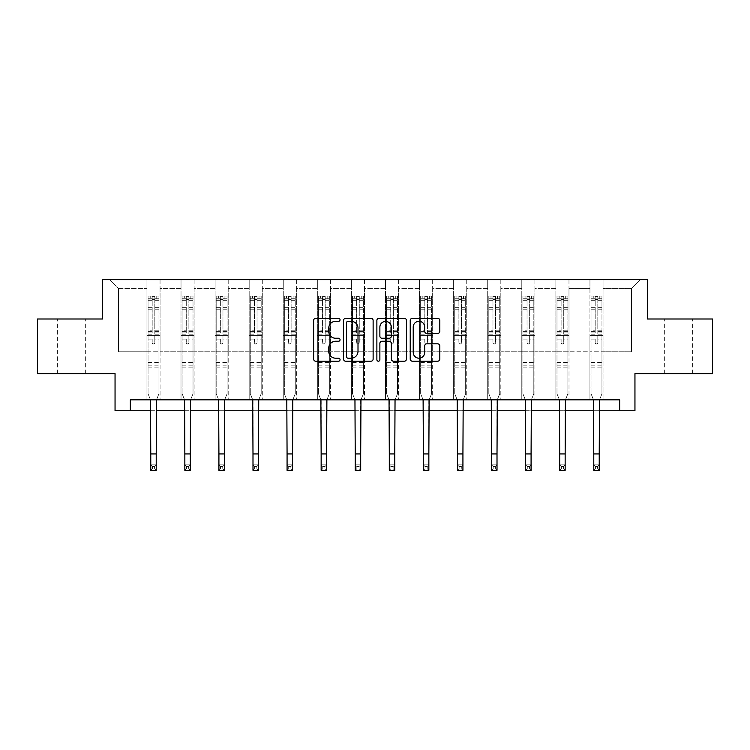 <?xml version="1.0" encoding="UTF-8"?>
<svg xmlns="http://www.w3.org/2000/svg" width="750" height="750" viewBox="0 0 750 750"><rect width="100%" height="100%" fill="white"/><g stroke="black" fill="none" stroke-linecap="round" stroke-linejoin="round"><path stroke-width="0.56" stroke-dasharray="3.75 2.81" d="M340.05 319.809A1.5 1.5 0 0 0 338.55 318.309L315.769 318.309A2.147 2.147 0 0 0 313.622 320.456L313.622 359.053A2.147 2.147 0 0 0 315.769 361.2L338.55 361.2A1.5 1.5 0 0 0 340.05 359.691A1.5 1.5 0 0 0 338.55 358.191L335.597 358.191A6.863 6.863 0 0 1 328.734 351.328L328.734 348.113A6.863 6.863 0 0 1 335.597 341.25L338.55 341.25A1.5 1.5 0 0 0 340.05 339.75A1.5 1.5 0 0 0 338.55 338.25L335.597 338.25A6.863 6.863 0 0 1 328.734 331.388L328.734 328.172A6.863 6.863 0 0 1 335.597 321.309L338.55 321.309A1.5 1.5 0 0 0 340.05 319.809M678.638 319.003L692.625 319.003L678.638 319.003M678.638 373.612L692.625 373.612L678.638 373.612M71.363 319.003L57.375 319.003L71.363 319.003M71.363 373.612L57.375 373.612L71.363 373.612M712.5 319.003L712.5 373.612L634.95 373.612L634.95 410.747L115.05 410.747L115.05 373.612L37.5 373.612L37.5 319.003L102.6 319.003L102.6 279.684L647.4 279.684L647.4 319.003L712.5 319.003M589.95 279.684L640.191 279.684L603.056 279.684L603.056 351.769L631.453 351.769L603.056 351.769L603.056 288.422L631.453 288.422L603.056 288.422L603.056 279.684L603.056 399.825L589.95 399.825L603.056 399.825L589.95 399.825L603.056 399.825L603.056 279.684L568.978 279.684L589.95 279.684L589.95 351.769L568.978 351.769L589.95 351.769L589.95 288.422L568.978 288.422L568.978 351.769L568.978 288.422L589.95 288.422L589.95 279.684L589.95 399.825L589.95 335.381L589.95 351.769L603.056 351.769L589.95 351.769L589.95 335.381L603.056 335.381L589.95 335.381L589.95 399.825L589.95 279.684M555.872 279.684L568.978 279.684L568.978 399.825L555.872 399.825L568.978 399.825L555.872 399.825L568.978 399.825L568.978 279.684L534.9 279.684L555.872 279.684L555.872 351.769L534.9 351.769L555.872 351.769L555.872 288.422L534.9 288.422L534.9 351.769L534.9 288.422L555.872 288.422L555.872 279.684L555.872 399.825L555.872 335.381L555.872 351.769L568.978 351.769L555.872 351.769L555.872 335.381L568.978 335.381L555.872 335.381L555.872 399.825L555.872 279.684M521.794 279.684L534.9 279.684L534.9 399.825L521.794 399.825L534.9 399.825L521.794 399.825L534.9 399.825L534.9 279.684L500.822 279.684L521.794 279.684L521.794 351.769L500.822 351.769L521.794 351.769L521.794 288.422L500.822 288.422L500.822 351.769L500.822 288.422L521.794 288.422L521.794 279.684L521.794 399.825L521.794 335.381L521.794 351.769L534.9 351.769L521.794 351.769L521.794 335.381L534.9 335.381L521.794 335.381L521.794 399.825L521.794 279.684M487.716 279.684L500.822 279.684L500.822 399.825L487.716 399.825L500.822 399.825L487.716 399.825L500.822 399.825L500.822 279.684L466.744 279.684L487.716 279.684L487.716 351.769L466.744 351.769L487.716 351.769L487.716 288.422L466.744 288.422L466.744 351.769L466.744 288.422L487.716 288.422L487.716 279.684L487.716 399.825L487.716 335.381L487.716 351.769L500.822 351.769L487.716 351.769L487.716 335.381L500.822 335.381L487.716 335.381L487.716 399.825L487.716 279.684M453.637 279.684L466.744 279.684L466.744 399.825L453.637 399.825L466.744 399.825L453.637 399.825L466.744 399.825L466.744 279.684L432.666 279.684L453.637 279.684L453.637 351.769L432.666 351.769L453.637 351.769L453.637 288.422L432.666 288.422L432.666 351.769L432.666 288.422L453.637 288.422L453.637 279.684L453.637 399.825L453.637 335.381L453.637 351.769L466.744 351.769L453.637 351.769L453.637 335.381L466.744 335.381L453.637 335.381L453.637 399.825L453.637 279.684M419.559 279.684L432.666 279.684L432.666 399.825L419.559 399.825L432.666 399.825L419.559 399.825L432.666 399.825L432.666 279.684L398.597 279.684L419.559 279.684L419.559 351.769L398.597 351.769L419.559 351.769L419.559 288.422L398.597 288.422L398.597 351.769L398.597 288.422L419.559 288.422L419.559 279.684L419.559 399.825L419.559 335.381L419.559 351.769L432.666 351.769L419.559 351.769L419.559 335.381L432.666 335.381L419.559 335.381L419.559 399.825L419.559 279.684M385.481 279.684L398.597 279.684L398.597 399.825L385.481 399.825L398.597 399.825L385.481 399.825L398.597 399.825L398.597 279.684L364.519 279.684L385.481 279.684L385.481 351.769L364.519 351.769L385.481 351.769L385.481 288.422L364.519 288.422L364.519 351.769L364.519 288.422L385.481 288.422L385.481 279.684L385.481 399.825L385.481 335.381L385.481 351.769L398.597 351.769L385.481 351.769L385.481 335.381L398.597 335.381L385.481 335.381L385.481 399.825L385.481 279.684M351.403 279.684L364.519 279.684L364.519 399.825L351.403 399.825L364.519 399.825L351.403 399.825L364.519 399.825L364.519 279.684L330.441 279.684L351.403 279.684L351.403 351.769L330.441 351.769L351.403 351.769L351.403 288.422L330.441 288.422L330.441 351.769L330.441 288.422L351.403 288.422L351.403 279.684L351.403 399.825L351.403 335.381L351.403 351.769L364.519 351.769L351.403 351.769L351.403 335.381L364.519 335.381L351.403 335.381L351.403 399.825L351.403 279.684M317.334 279.684L330.441 279.684L330.441 399.825L317.334 399.825L330.441 399.825L317.334 399.825L330.441 399.825L330.441 279.684L296.363 279.684L317.334 279.684L317.334 351.769L296.363 351.769L317.334 351.769L317.334 288.422L296.363 288.422L296.363 351.769L296.363 288.422L317.334 288.422L317.334 279.684L317.334 399.825L317.334 335.381L317.334 351.769L330.441 351.769L317.334 351.769L317.334 335.381L330.441 335.381L317.334 335.381L317.334 399.825L317.334 279.684M283.256 279.684L296.363 279.684L296.363 399.825L283.256 399.825L296.363 399.825L283.256 399.825L296.363 399.825L296.363 279.684L262.284 279.684L283.256 279.684L283.256 351.769L262.284 351.769L283.256 351.769L283.256 288.422L262.284 288.422L262.284 351.769L262.284 288.422L283.256 288.422L283.256 279.684L283.256 399.825L283.256 335.381L283.256 351.769L296.363 351.769L283.256 351.769L283.256 335.381L296.363 335.381L283.256 335.381L283.256 399.825L283.256 279.684M249.178 279.684L262.284 279.684L262.284 399.825L249.178 399.825L262.284 399.825L249.178 399.825L262.284 399.825L262.284 279.684L228.206 279.684L249.178 279.684L249.178 351.769L228.206 351.769L249.178 351.769L249.178 288.422L228.206 288.422L228.206 351.769L228.206 288.422L249.178 288.422L249.178 279.684L249.178 399.825L249.178 335.381L249.178 351.769L262.284 351.769L249.178 351.769L249.178 335.381L262.284 335.381L249.178 335.381L249.178 399.825L249.178 279.684M215.1 279.684L228.206 279.684L228.206 399.825L215.1 399.825L228.206 399.825L215.1 399.825L228.206 399.825L228.206 279.684L194.128 279.684L215.1 279.684L215.1 351.769L194.128 351.769L215.1 351.769L215.1 288.422L194.128 288.422L194.128 351.769L194.128 288.422L215.1 288.422L215.1 279.684L215.1 399.825L215.1 335.381L215.1 351.769L228.206 351.769L215.1 351.769L215.1 335.381L228.206 335.381L215.1 335.381L215.1 399.825L215.1 279.684M181.022 279.684L194.128 279.684L194.128 399.825L181.022 399.825L194.128 399.825L181.022 399.825L194.128 399.825L194.128 279.684L160.05 279.684L181.022 279.684L181.022 351.769L160.05 351.769L181.022 351.769L181.022 288.422L160.05 288.422L160.05 351.769L160.05 288.422L181.022 288.422L181.022 279.684L181.022 399.825L181.022 335.381L181.022 351.769L194.128 351.769L181.022 351.769L181.022 335.381L194.128 335.381L181.022 335.381L181.022 399.825L181.022 279.684M146.944 279.684L160.05 279.684L160.05 399.825L146.944 399.825L160.05 399.825L146.944 399.825L160.05 399.825L160.05 279.684L109.809 279.684L146.944 279.684L146.944 351.769L118.547 351.769L118.547 288.422L146.944 288.422L118.547 288.422L109.809 279.684L118.547 288.422L118.547 351.769L146.944 351.769L146.944 279.684L146.944 399.825L146.944 279.684M130.341 410.747L130.341 399.825L130.341 410.747L130.341 399.825L619.659 399.825L130.341 399.825L619.659 399.825L619.659 410.747M150.769 410.747L156.225 410.747M184.847 410.747L190.303 410.747M218.916 410.747L224.381 410.747M252.994 410.747L258.459 410.747M287.072 410.747L292.538 410.747M321.15 410.747L326.616 410.747M355.228 410.747L360.694 410.747M389.306 410.747L394.772 410.747M423.384 410.747L428.85 410.747M457.462 410.747L462.928 410.747M491.541 410.747L497.006 410.747M525.619 410.747L531.084 410.747M559.697 410.747L565.153 410.747M593.775 410.747L599.231 410.747M631.453 351.769L631.453 288.422L640.191 279.684L631.453 288.422L631.453 351.769M146.944 351.769L160.05 351.769L160.05 335.381L160.05 399.825L160.05 335.381L160.05 351.769L146.944 351.769L146.944 335.381L160.05 335.381L146.944 335.381L146.944 399.825L146.944 351.769M146.944 335.381L160.05 335.381L146.944 335.381M181.022 335.381L194.128 335.381L181.022 335.381M215.1 335.381L228.206 335.381L215.1 335.381M249.178 335.381L262.284 335.381L249.178 335.381M283.256 335.381L296.363 335.381L283.256 335.381M317.334 335.381L330.441 335.381L317.334 335.381M351.403 335.381L364.519 335.381L351.403 335.381M385.481 335.381L398.597 335.381L385.481 335.381M419.559 335.381L432.666 335.381L419.559 335.381M453.637 335.381L466.744 335.381L453.637 335.381M487.716 335.381L500.822 335.381L487.716 335.381M521.794 335.381L534.9 335.381L521.794 335.381M555.872 335.381L568.978 335.381L555.872 335.381M589.95 335.381L603.056 335.381L589.95 335.381M373.125 359.053L373.125 320.456A2.147 2.147 0 0 0 370.978 318.309L345.675 318.309A2.147 2.147 0 0 0 343.538 320.456L343.538 359.053A2.147 2.147 0 0 0 345.675 361.2L370.978 361.2A2.147 2.147 0 0 0 373.125 359.053M348.038 321.309A1.5 1.5 0 0 0 346.537 322.819L346.537 356.691A1.5 1.5 0 0 0 348.038 358.191L351.15 358.191A6.863 6.863 0 0 0 358.003 351.328L358.003 328.172A6.863 6.863 0 0 0 351.15 321.309L348.038 321.309M379.022 318.309L404.325 318.309A2.147 2.147 0 0 1 406.462 320.456L406.462 359.053A2.147 2.147 0 0 1 404.325 361.2L393.497 361.2A2.147 2.147 0 0 1 391.35 359.053L391.35 343.397A2.147 2.147 0 0 0 389.203 341.25L382.022 341.25A2.147 2.147 0 0 0 379.875 343.397L379.875 359.691A1.5 1.5 0 0 1 378.375 361.2A1.5 1.5 0 0 1 376.875 359.691L376.875 320.456A2.147 2.147 0 0 1 379.022 318.309M391.35 327.159A5.737 5.737 0 0 0 385.613 321.422A5.737 5.737 0 0 0 379.875 327.159L379.875 336.112A2.147 2.147 0 0 0 382.022 338.25L389.203 338.25A2.147 2.147 0 0 0 391.35 336.112L391.35 327.159M426.834 333.431L437.662 333.431A2.147 2.147 0 0 0 439.809 331.284L439.809 320.456A2.147 2.147 0 0 0 437.662 318.309L412.359 318.309A2.147 2.147 0 0 0 410.222 320.456L410.222 359.053A2.147 2.147 0 0 0 412.359 361.2L437.662 361.2A2.147 2.147 0 0 0 439.809 359.053L439.809 345.975A2.147 2.147 0 0 0 437.662 343.828L426.834 343.828A2.147 2.147 0 0 0 424.688 345.975L424.688 352.462A5.737 5.737 0 0 1 418.959 358.191A5.737 5.737 0 0 1 413.222 352.462L413.222 327.047A5.737 5.737 0 0 1 418.959 321.309A5.737 5.737 0 0 1 424.688 327.047L424.688 331.284A2.147 2.147 0 0 0 426.834 333.431M154.809 342.638A1.312 1.312 0 0 1 153.497 343.95A1.312 1.312 0 0 0 154.809 342.638L154.809 339.094L154.809 342.638M148.088 296.109L150.216 296.109L150.216 298.95L148.031 298.95L148.031 296.109L158.953 296.109L158.953 393.75L158.953 339.094L154.809 339.094L154.809 332.916L158.953 332.916M158.953 296.109L158.953 339.094L154.809 339.094L154.809 299.522L152.184 299.522L152.184 330.178L148.031 330.178L148.031 393.75L150.488 399.825M148.031 298.95L148.031 330.178M148.031 296.109L148.031 393.75L150.769 400.509L150.769 464.859L156.225 464.859L150.769 464.859L150.769 470.316L156.225 470.316L156.225 464.859L154.584 466.5L154.584 468.684L152.4 468.684L152.4 466.5L154.584 466.5M150.216 296.109L158.906 296.109M150.216 298.95L156.769 298.95L156.769 296.109M158.953 298.95L148.088 298.95M158.906 298.95L156.769 298.95M148.031 332.916L152.184 332.916L152.184 296.381L154.809 296.381L154.809 332.916M152.184 342.638A1.312 1.312 0 0 0 153.497 343.95A1.312 1.312 0 0 1 152.184 342.638L152.184 339.094L152.184 342.638M156.506 399.825L158.953 393.75L156.225 400.509L156.225 464.859M152.184 332.916L152.184 330.178M148.031 367.106L158.953 367.106M156.225 470.316L154.584 468.684M152.4 468.684L150.769 470.316M152.4 466.5L150.769 464.859M154.809 299.522L154.809 296.381M152.184 299.522L152.184 296.381M188.887 342.638A1.312 1.312 0 0 1 187.575 343.95A1.312 1.312 0 0 0 188.887 342.638L188.887 339.094L188.887 342.638M182.166 296.109L184.294 296.109L184.294 298.95L182.109 298.95L182.109 296.109L193.031 296.109L193.031 393.75L193.031 339.094L188.887 339.094L188.887 332.916L193.031 332.916M193.031 296.109L193.031 339.094L188.887 339.094L188.887 299.522L186.263 299.522L186.263 330.178L182.109 330.178L182.109 393.75L184.566 399.825M182.109 298.95L182.109 330.178M182.109 296.109L182.109 393.75L184.847 400.509L184.847 464.859L190.303 464.859L184.847 464.859L184.847 470.316L190.303 470.316L190.303 464.859L188.663 466.5L188.663 468.684L186.478 468.684L186.478 466.5L188.663 466.5M184.294 296.109L192.975 296.109M184.294 298.95L190.847 298.95L190.847 296.109M193.031 298.95L182.166 298.95M192.975 298.95L190.847 298.95M182.109 332.916L186.263 332.916L186.263 296.381L188.887 296.381L188.887 332.916M186.263 342.638A1.312 1.312 0 0 0 187.575 343.95A1.312 1.312 0 0 1 186.263 342.638L186.263 339.094L186.263 342.638M190.584 399.825L193.031 393.75L190.303 400.509L190.303 464.859M186.263 332.916L186.263 330.178M182.109 367.106L193.031 367.106M190.303 470.316L188.663 468.684M186.478 468.684L184.847 470.316M186.478 466.5L184.847 464.859M188.887 299.522L188.887 296.381M186.263 299.522L186.263 296.381M222.966 342.638A1.312 1.312 0 0 1 221.653 343.95A1.312 1.312 0 0 0 222.966 342.638L222.966 339.094L222.966 342.638M216.244 296.109L218.372 296.109L218.372 298.95L216.188 298.95L216.188 296.109L227.109 296.109L227.109 393.75L227.109 339.094L222.966 339.094L222.966 332.916L227.109 332.916M227.109 296.109L227.109 339.094L222.966 339.094L222.966 299.522L220.341 299.522L220.341 330.178L216.188 330.178L216.188 393.75L218.644 399.825M216.188 298.95L216.188 330.178M216.188 296.109L216.188 393.75L218.916 400.509L218.916 464.859L224.381 464.859L218.916 464.859L218.916 470.316L224.381 470.316L224.381 464.859L222.741 466.5L222.741 468.684L220.556 468.684L220.556 466.5L222.741 466.5M218.372 296.109L227.053 296.109M218.372 298.95L224.925 298.95L224.925 296.109M227.109 298.95L216.244 298.95M227.053 298.95L224.925 298.95M216.188 332.916L220.341 332.916L220.341 296.381L222.966 296.381L222.966 332.916M220.341 342.638A1.312 1.312 0 0 0 221.653 343.95A1.312 1.312 0 0 1 220.341 342.638L220.341 339.094L220.341 342.638M224.662 399.825L227.109 393.75L224.381 400.509L224.381 464.859M220.341 332.916L220.341 330.178M216.188 367.106L227.109 367.106M224.381 470.316L222.741 468.684M220.556 468.684L218.916 470.316M220.556 466.5L218.916 464.859M222.966 299.522L222.966 296.381M220.341 299.522L220.341 296.381M257.034 342.638A1.312 1.312 0 0 1 255.731 343.95A1.312 1.312 0 0 0 257.034 342.638L257.034 339.094L257.034 342.638M250.322 296.109L252.45 296.109L252.45 298.95L250.266 298.95L250.266 296.109L261.188 296.109L261.188 393.75L261.188 339.094L257.034 339.094L257.034 332.916L261.188 332.916M261.188 296.109L261.188 339.094L257.034 339.094L257.034 299.522L254.419 299.522L254.419 330.178L250.266 330.178L250.266 393.75L252.722 399.825M250.266 298.95L250.266 330.178M250.266 296.109L250.266 393.75L252.994 400.509L252.994 464.859L258.459 464.859L252.994 464.859L252.994 470.316L258.459 470.316L258.459 464.859L256.819 466.5L256.819 468.684L254.634 468.684L254.634 466.5L256.819 466.5M252.45 296.109L261.131 296.109M252.45 298.95L259.003 298.95L259.003 296.109M261.188 298.95L250.322 298.95M261.131 298.95L259.003 298.95M250.266 332.916L254.419 332.916L254.419 296.381L257.034 296.381L257.034 332.916M254.419 342.638A1.312 1.312 0 0 0 255.731 343.95A1.312 1.312 0 0 1 254.419 342.638L254.419 339.094L254.419 342.638M258.731 399.825L261.188 393.75L258.459 400.509L258.459 464.859M254.419 332.916L254.419 330.178M250.266 367.106L261.188 367.106M258.459 470.316L256.819 468.684M254.634 468.684L252.994 470.316M254.634 466.5L252.994 464.859M257.034 299.522L257.034 296.381M254.419 299.522L254.419 296.381M291.112 342.638A1.312 1.312 0 0 1 289.809 343.95A1.312 1.312 0 0 0 291.112 342.638L291.112 339.094L291.112 342.638M284.4 296.109L286.528 296.109L286.528 298.95L284.344 298.95L284.344 296.109L295.266 296.109L295.266 393.75L295.266 339.094L291.112 339.094L291.112 332.916L295.266 332.916M295.266 296.109L295.266 339.094L291.112 339.094L291.112 299.522L288.497 299.522L288.497 330.178L284.344 330.178L284.344 393.75L286.8 399.825M284.344 298.95L284.344 330.178M284.344 296.109L284.344 393.75L287.072 400.509L287.072 464.859L292.538 464.859L287.072 464.859L287.072 470.316L292.538 470.316L292.538 464.859L290.897 466.5L290.897 468.684L288.712 468.684L288.712 466.5L290.897 466.5M286.528 296.109L295.209 296.109M286.528 298.95L293.081 298.95L293.081 296.109M295.266 298.95L284.4 298.95M295.209 298.95L293.081 298.95M284.344 332.916L288.497 332.916L288.497 296.381L291.112 296.381L291.112 332.916M288.497 342.638A1.312 1.312 0 0 0 289.809 343.95A1.312 1.312 0 0 1 288.497 342.638L288.497 339.094L288.497 342.638M292.809 399.825L295.266 393.75L292.538 400.509L292.538 464.859M288.497 332.916L288.497 330.178M284.344 367.106L295.266 367.106M292.538 470.316L290.897 468.684M288.712 468.684L287.072 470.316M288.712 466.5L287.072 464.859M291.112 299.522L291.112 296.381M288.497 299.522L288.497 296.381M325.191 342.638A1.312 1.312 0 0 1 323.888 343.95A1.312 1.312 0 0 0 325.191 342.638L325.191 339.094L325.191 342.638M318.478 296.109L320.606 296.109L320.606 298.95L318.422 298.95L318.422 296.109L329.344 296.109L329.344 393.75L329.344 339.094L325.191 339.094L325.191 332.916L329.344 332.916M329.344 296.109L329.344 339.094L325.191 339.094L325.191 299.522L322.575 299.522L322.575 330.178L318.422 330.178L318.422 393.75L320.878 399.825M318.422 298.95L318.422 330.178M318.422 296.109L318.422 393.75L321.15 400.509L321.15 464.859L326.616 464.859L321.15 464.859L321.15 470.316L326.616 470.316L326.616 464.859L324.975 466.5L324.975 468.684L322.791 468.684L322.791 466.5L324.975 466.5M320.606 296.109L329.288 296.109M320.606 298.95L327.159 298.95L327.159 296.109M329.344 298.95L318.478 298.95M329.288 298.95L327.159 298.95M318.422 332.916L322.575 332.916L322.575 296.381L325.191 296.381L325.191 332.916M322.575 342.638A1.312 1.312 0 0 0 323.888 343.95A1.312 1.312 0 0 1 322.575 342.638L322.575 339.094L322.575 342.638M326.887 399.825L329.344 393.75L326.616 400.509L326.616 464.859M322.575 332.916L322.575 330.178M318.422 367.106L329.344 367.106M326.616 470.316L324.975 468.684M322.791 468.684L321.15 470.316M322.791 466.5L321.15 464.859M325.191 299.522L325.191 296.381M322.575 299.522L322.575 296.381M359.269 342.638A1.312 1.312 0 0 1 357.966 343.95A1.312 1.312 0 0 0 359.269 342.638L359.269 339.094L359.269 342.638M352.556 296.109L354.684 296.109L354.684 298.95L352.5 298.95L352.5 296.109L363.422 296.109L363.422 393.75L363.422 339.094L359.269 339.094L359.269 332.916L363.422 332.916M363.422 296.109L363.422 339.094L359.269 339.094L359.269 299.522L356.653 299.522L356.653 330.178L352.5 330.178L352.5 393.75L354.956 399.825M352.5 298.95L352.5 330.178M352.5 296.109L352.5 393.75L355.228 400.509L355.228 464.859L360.694 464.859L355.228 464.859L355.228 470.316L360.694 470.316L360.694 464.859L359.053 466.5L359.053 468.684L356.869 468.684L356.869 466.5L359.053 466.5M354.684 296.109L363.366 296.109M354.684 298.95L361.238 298.95L361.238 296.109M363.422 298.95L352.556 298.95M363.366 298.95L361.238 298.95M352.5 332.916L356.653 332.916L356.653 296.381L359.269 296.381L359.269 332.916M356.653 342.638A1.312 1.312 0 0 0 357.966 343.95A1.312 1.312 0 0 1 356.653 342.638L356.653 339.094L356.653 342.638M360.966 399.825L363.422 393.75L360.694 400.509L360.694 464.859M356.653 332.916L356.653 330.178M352.5 367.106L363.422 367.106M360.694 470.316L359.053 468.684M356.869 468.684L355.228 470.316M356.869 466.5L355.228 464.859M359.269 299.522L359.269 296.381M356.653 299.522L356.653 296.381M393.347 342.638A1.312 1.312 0 0 1 392.034 343.95A1.312 1.312 0 0 0 393.347 342.638L393.347 339.094L393.347 342.638M386.634 296.109L388.762 296.109L388.762 298.95L386.578 298.95L386.578 296.109L397.5 296.109L397.5 393.75L397.5 339.094L393.347 339.094L393.347 332.916L397.5 332.916M397.5 296.109L397.5 339.094L393.347 339.094L393.347 299.522L390.731 299.522L390.731 330.178L386.578 330.178L386.578 393.75L389.034 399.825M386.578 298.95L386.578 330.178M386.578 296.109L386.578 393.75L389.306 400.509L389.306 464.859L394.772 464.859L389.306 464.859L389.306 470.316L394.772 470.316L394.772 464.859L393.131 466.5L393.131 468.684L390.947 468.684L390.947 466.5L393.131 466.5M388.762 296.109L397.444 296.109M388.762 298.95L395.316 298.95L395.316 296.109M397.5 298.95L386.634 298.95M397.444 298.95L395.316 298.95M386.578 332.916L390.731 332.916L390.731 296.381L393.347 296.381L393.347 332.916M390.731 342.638A1.312 1.312 0 0 0 392.034 343.95A1.312 1.312 0 0 1 390.731 342.638L390.731 339.094L390.731 342.638M395.044 399.825L397.5 393.75L394.772 400.509L394.772 464.859M390.731 332.916L390.731 330.178M386.578 367.106L397.5 367.106M394.772 470.316L393.131 468.684M390.947 468.684L389.306 470.316M390.947 466.5L389.306 464.859M393.347 299.522L393.347 296.381M390.731 299.522L390.731 296.381M427.425 342.638A1.312 1.312 0 0 1 426.112 343.95A1.312 1.312 0 0 0 427.425 342.638L427.425 339.094L427.425 342.638M420.712 296.109L422.841 296.109L422.841 298.95L420.656 298.95L420.656 296.109L431.578 296.109L431.578 393.75L431.578 339.094L427.425 339.094L427.425 332.916L431.578 332.916M431.578 296.109L431.578 339.094L427.425 339.094L427.425 299.522L424.809 299.522L424.809 330.178L420.656 330.178L420.656 393.75L423.113 399.825M420.656 298.95L420.656 330.178M420.656 296.109L420.656 393.75L423.384 400.509L423.384 464.859L428.85 464.859L423.384 464.859L423.384 470.316L428.85 470.316L428.85 464.859L427.209 466.5L427.209 468.684L425.025 468.684L425.025 466.5L427.209 466.5M422.841 296.109L431.522 296.109M422.841 298.95L429.394 298.95L429.394 296.109M431.578 298.95L420.712 298.95M431.522 298.95L429.394 298.95M420.656 332.916L424.809 332.916L424.809 296.381L427.425 296.381L427.425 332.916M424.809 342.638A1.312 1.312 0 0 0 426.112 343.95A1.312 1.312 0 0 1 424.809 342.638L424.809 339.094L424.809 342.638M429.122 399.825L431.578 393.75L428.85 400.509L428.85 464.859M424.809 332.916L424.809 330.178M420.656 367.106L431.578 367.106M428.85 470.316L427.209 468.684M425.025 468.684L423.384 470.316M425.025 466.5L423.384 464.859M427.425 299.522L427.425 296.381M424.809 299.522L424.809 296.381M461.503 342.638A1.312 1.312 0 0 1 460.191 343.95A1.312 1.312 0 0 0 461.503 342.638L461.503 339.094L461.503 342.638M454.791 296.109L456.919 296.109L456.919 298.95L454.734 298.95L454.734 296.109L465.656 296.109L465.656 393.75L465.656 339.094L461.503 339.094L461.503 332.916L465.656 332.916M465.656 296.109L465.656 339.094L461.503 339.094L461.503 299.522L458.888 299.522L458.888 330.178L454.734 330.178L454.734 393.75L457.191 399.825M454.734 298.95L454.734 330.178M454.734 296.109L454.734 393.75L457.462 400.509L457.462 464.859L462.928 464.859L457.462 464.859L457.462 470.316L462.928 470.316L462.928 464.859L461.288 466.5L461.288 468.684L459.103 468.684L459.103 466.5L461.288 466.5M456.919 296.109L465.6 296.109M456.919 298.95L463.472 298.95L463.472 296.109M465.656 298.95L454.791 298.95M465.6 298.95L463.472 298.95M454.734 332.916L458.888 332.916L458.888 296.381L461.503 296.381L461.503 332.916M458.888 342.638A1.312 1.312 0 0 0 460.191 343.95A1.312 1.312 0 0 1 458.888 342.638L458.888 339.094L458.888 342.638M463.2 399.825L465.656 393.75L462.928 400.509L462.928 464.859M458.888 332.916L458.888 330.178M454.734 367.106L465.656 367.106M462.928 470.316L461.288 468.684M459.103 468.684L457.462 470.316M459.103 466.5L457.462 464.859M461.503 299.522L461.503 296.381M458.888 299.522L458.888 296.381M495.581 342.638A1.312 1.312 0 0 1 494.269 343.95A1.312 1.312 0 0 0 495.581 342.638L495.581 339.094L495.581 342.638M488.869 296.109L490.997 296.109L490.997 298.95L488.812 298.95L488.812 296.109L499.734 296.109L499.734 393.75L499.734 339.094L495.581 339.094L495.581 332.916L499.734 332.916M499.734 296.109L499.734 339.094L495.581 339.094L495.581 299.522L492.966 299.522L492.966 330.178L488.812 330.178L488.812 393.75L491.269 399.825M488.812 298.95L488.812 330.178M488.812 296.109L488.812 393.75L491.541 400.509L491.541 464.859L497.006 464.859L491.541 464.859L491.541 470.316L497.006 470.316L497.006 464.859L495.366 466.5L495.366 468.684L493.181 468.684L493.181 466.5L495.366 466.5M490.997 296.109L499.678 296.109M490.997 298.95L497.55 298.95L497.55 296.109M499.734 298.95L488.869 298.95M499.678 298.95L497.55 298.95M488.812 332.916L492.966 332.916L492.966 296.381L495.581 296.381L495.581 332.916M492.966 342.638A1.312 1.312 0 0 0 494.269 343.95A1.312 1.312 0 0 1 492.966 342.638L492.966 339.094L492.966 342.638M497.278 399.825L499.734 393.75L497.006 400.509L497.006 464.859M492.966 332.916L492.966 330.178M488.812 367.106L499.734 367.106M497.006 470.316L495.366 468.684M493.181 468.684L491.541 470.316M493.181 466.5L491.541 464.859M495.581 299.522L495.581 296.381M492.966 299.522L492.966 296.381M529.659 342.638A1.312 1.312 0 0 1 528.347 343.95A1.312 1.312 0 0 0 529.659 342.638L529.659 339.094L529.659 342.638M522.947 296.109L525.075 296.109L525.075 298.95L522.891 298.95L522.891 296.109L533.812 296.109L533.812 393.75L533.812 339.094L529.659 339.094L529.659 332.916L533.812 332.916M533.812 296.109L533.812 339.094L529.659 339.094L529.659 299.522L527.034 299.522L527.034 330.178L522.891 330.178L522.891 393.75L525.337 399.825M522.891 298.95L522.891 330.178M522.891 296.109L522.891 393.75L525.619 400.509L525.619 464.859L531.084 464.859L525.619 464.859L525.619 470.316L531.084 470.316L531.084 464.859L529.444 466.5L529.444 468.684L527.259 468.684L527.259 466.5L529.444 466.5M525.075 296.109L533.756 296.109M525.075 298.95L531.628 298.95L531.628 296.109M533.812 298.95L522.947 298.95M533.756 298.95L531.628 298.95M522.891 332.916L527.034 332.916L527.034 296.381L529.659 296.381L529.659 332.916M527.034 342.638A1.312 1.312 0 0 0 528.347 343.95A1.312 1.312 0 0 1 527.034 342.638L527.034 339.094L527.034 342.638M531.356 399.825L533.812 393.75L531.084 400.509L531.084 464.859M527.034 332.916L527.034 330.178M522.891 367.106L533.812 367.106M531.084 470.316L529.444 468.684M527.259 468.684L525.619 470.316M527.259 466.5L525.619 464.859M529.659 299.522L529.659 296.381M527.034 299.522L527.034 296.381M563.738 342.638A1.312 1.312 0 0 1 562.425 343.95A1.312 1.312 0 0 0 563.738 342.638L563.738 339.094L563.738 342.638M557.025 296.109L559.153 296.109L559.153 298.95L556.969 298.95L556.969 296.109L567.891 296.109L567.891 393.75L567.891 339.094L563.738 339.094L563.738 332.916L567.891 332.916M567.891 296.109L567.891 339.094L563.738 339.094L563.738 299.522L561.112 299.522L561.112 330.178L556.969 330.178L556.969 393.75L559.416 399.825M556.969 298.95L556.969 330.178M556.969 296.109L556.969 393.75L559.697 400.509L559.697 464.859L565.153 464.859L559.697 464.859L559.697 470.316L565.153 470.316L565.153 464.859L563.522 466.5L563.522 468.684L561.337 468.684L561.337 466.5L563.522 466.5M559.153 296.109L567.834 296.109M559.153 298.95L565.706 298.95L565.706 296.109M567.891 298.95L557.025 298.95M567.834 298.95L565.706 298.95M556.969 332.916L561.112 332.916L561.112 296.381L563.738 296.381L563.738 332.916M561.112 342.638A1.312 1.312 0 0 0 562.425 343.95A1.312 1.312 0 0 1 561.112 342.638L561.112 339.094L561.112 342.638M565.434 399.825L567.891 393.75L565.153 400.509L565.153 464.859M561.112 332.916L561.112 330.178M556.969 367.106L567.891 367.106M565.153 470.316L563.522 468.684M561.337 468.684L559.697 470.316M561.337 466.5L559.697 464.859M563.738 299.522L563.738 296.381M561.112 299.522L561.112 296.381M597.816 342.638A1.312 1.312 0 0 1 596.503 343.95A1.312 1.312 0 0 0 597.816 342.638L597.816 339.094L597.816 342.638M591.094 296.109L593.231 296.109L593.231 298.95L591.047 298.95L591.047 296.109L601.969 296.109L601.969 393.75L601.969 339.094L597.816 339.094L597.816 332.916L601.969 332.916M601.969 296.109L601.969 339.094L597.816 339.094L597.816 299.522L595.191 299.522L595.191 330.178L591.047 330.178L591.047 393.75L593.494 399.825M591.047 298.95L591.047 330.178M591.047 296.109L591.047 393.75L593.775 400.509L593.775 464.859L599.231 464.859L593.775 464.859L593.775 470.316L599.231 470.316L599.231 464.859L597.6 466.5L597.6 468.684L595.416 468.684L595.416 466.5L597.6 466.5M593.231 296.109L601.912 296.109M593.231 298.95L599.784 298.95L599.784 296.109M601.969 298.95L591.094 298.95M601.912 298.95L599.784 298.95M591.047 332.916L595.191 332.916L595.191 296.381L597.816 296.381L597.816 332.916M595.191 342.638A1.312 1.312 0 0 0 596.503 343.95A1.312 1.312 0 0 1 595.191 342.638L595.191 339.094L595.191 342.638M599.513 399.825L601.969 393.75L599.231 400.509L599.231 464.859M595.191 332.916L595.191 330.178M591.047 367.106L601.969 367.106M599.231 470.316L597.6 468.684M595.416 468.684L593.775 470.316M595.416 466.5L593.775 464.859M597.816 299.522L597.816 296.381M595.191 299.522L595.191 296.381M154.809 307.65L158.953 307.65M158.953 309.206L154.809 309.206M158.953 330.178L154.809 330.178M148.031 362.512L158.953 362.512M148.031 339.094L152.184 339.094L148.031 339.094M154.809 334.153L158.953 334.153M148.031 334.153L152.184 334.153M158.953 331.416L154.809 331.416M152.184 331.416L148.031 331.416M148.031 307.65L152.184 307.65M152.184 309.206L148.031 309.206M154.809 298.725L158.953 298.725M158.953 300.281L154.809 300.281M148.031 298.725L152.184 298.725M152.184 300.281L148.031 300.281M148.031 365.869L158.953 365.869M150.769 453.938L156.225 453.938M188.887 307.65L193.031 307.65M193.031 309.206L188.887 309.206M193.031 330.178L188.887 330.178M182.109 362.512L193.031 362.512M182.109 339.094L186.263 339.094L182.109 339.094M188.887 334.153L193.031 334.153M182.109 334.153L186.263 334.153M193.031 331.416L188.887 331.416M186.263 331.416L182.109 331.416M182.109 307.65L186.263 307.65M186.263 309.206L182.109 309.206M188.887 298.725L193.031 298.725M193.031 300.281L188.887 300.281M182.109 298.725L186.263 298.725M186.263 300.281L182.109 300.281M182.109 365.869L193.031 365.869M184.847 453.938L190.303 453.938M222.966 307.65L227.109 307.65M227.109 309.206L222.966 309.206M227.109 330.178L222.966 330.178M216.188 362.512L227.109 362.512M216.188 339.094L220.341 339.094L216.188 339.094M222.966 334.153L227.109 334.153M216.188 334.153L220.341 334.153M227.109 331.416L222.966 331.416M220.341 331.416L216.188 331.416M216.188 307.65L220.341 307.65M220.341 309.206L216.188 309.206M222.966 298.725L227.109 298.725M227.109 300.281L222.966 300.281M216.188 298.725L220.341 298.725M220.341 300.281L216.188 300.281M216.188 365.869L227.109 365.869M218.916 453.938L224.381 453.938M257.034 307.65L261.188 307.65M261.188 309.206L257.034 309.206M261.188 330.178L257.034 330.178M250.266 362.512L261.188 362.512M250.266 339.094L254.419 339.094L250.266 339.094M257.034 334.153L261.188 334.153M250.266 334.153L254.419 334.153M261.188 331.416L257.034 331.416M254.419 331.416L250.266 331.416M250.266 307.65L254.419 307.65M254.419 309.206L250.266 309.206M257.034 298.725L261.188 298.725M261.188 300.281L257.034 300.281M250.266 298.725L254.419 298.725M254.419 300.281L250.266 300.281M250.266 365.869L261.188 365.869M252.994 453.938L258.459 453.938M291.112 307.65L295.266 307.65M295.266 309.206L291.112 309.206M295.266 330.178L291.112 330.178M284.344 362.512L295.266 362.512M284.344 339.094L288.497 339.094L284.344 339.094M291.112 334.153L295.266 334.153M284.344 334.153L288.497 334.153M295.266 331.416L291.112 331.416M288.497 331.416L284.344 331.416M284.344 307.65L288.497 307.65M288.497 309.206L284.344 309.206M291.112 298.725L295.266 298.725M295.266 300.281L291.112 300.281M284.344 298.725L288.497 298.725M288.497 300.281L284.344 300.281M284.344 365.869L295.266 365.869M287.072 453.938L292.538 453.938M325.191 307.65L329.344 307.65M329.344 309.206L325.191 309.206M329.344 330.178L325.191 330.178M318.422 362.512L329.344 362.512M318.422 339.094L322.575 339.094L318.422 339.094M325.191 334.153L329.344 334.153M318.422 334.153L322.575 334.153M329.344 331.416L325.191 331.416M322.575 331.416L318.422 331.416M318.422 307.65L322.575 307.65M322.575 309.206L318.422 309.206M325.191 298.725L329.344 298.725M329.344 300.281L325.191 300.281M318.422 298.725L322.575 298.725M322.575 300.281L318.422 300.281M318.422 365.869L329.344 365.869M321.15 453.938L326.616 453.938M359.269 307.65L363.422 307.65M363.422 309.206L359.269 309.206M363.422 330.178L359.269 330.178M352.5 362.512L363.422 362.512M352.5 339.094L356.653 339.094L352.5 339.094M359.269 334.153L363.422 334.153M352.5 334.153L356.653 334.153M363.422 331.416L359.269 331.416M356.653 331.416L352.5 331.416M352.5 307.65L356.653 307.65M356.653 309.206L352.5 309.206M359.269 298.725L363.422 298.725M363.422 300.281L359.269 300.281M352.5 298.725L356.653 298.725M356.653 300.281L352.5 300.281M352.5 365.869L363.422 365.869M355.228 453.938L360.694 453.938M393.347 307.65L397.5 307.65M397.5 309.206L393.347 309.206M397.5 330.178L393.347 330.178M386.578 362.512L397.5 362.512M386.578 339.094L390.731 339.094L386.578 339.094M393.347 334.153L397.5 334.153M386.578 334.153L390.731 334.153M397.5 331.416L393.347 331.416M390.731 331.416L386.578 331.416M386.578 307.65L390.731 307.65M390.731 309.206L386.578 309.206M393.347 298.725L397.5 298.725M397.5 300.281L393.347 300.281M386.578 298.725L390.731 298.725M390.731 300.281L386.578 300.281M386.578 365.869L397.5 365.869M389.306 453.938L394.772 453.938M427.425 307.65L431.578 307.65M431.578 309.206L427.425 309.206M431.578 330.178L427.425 330.178M420.656 362.512L431.578 362.512M420.656 339.094L424.809 339.094L420.656 339.094M427.425 334.153L431.578 334.153M420.656 334.153L424.809 334.153M431.578 331.416L427.425 331.416M424.809 331.416L420.656 331.416M420.656 307.65L424.809 307.65M424.809 309.206L420.656 309.206M427.425 298.725L431.578 298.725M431.578 300.281L427.425 300.281M420.656 298.725L424.809 298.725M424.809 300.281L420.656 300.281M420.656 365.869L431.578 365.869M423.384 453.938L428.85 453.938M461.503 307.65L465.656 307.65M465.656 309.206L461.503 309.206M465.656 330.178L461.503 330.178M454.734 362.512L465.656 362.512M454.734 339.094L458.888 339.094L454.734 339.094M461.503 334.153L465.656 334.153M454.734 334.153L458.888 334.153M465.656 331.416L461.503 331.416M458.888 331.416L454.734 331.416M454.734 307.65L458.888 307.65M458.888 309.206L454.734 309.206M461.503 298.725L465.656 298.725M465.656 300.281L461.503 300.281M454.734 298.725L458.888 298.725M458.888 300.281L454.734 300.281M454.734 365.869L465.656 365.869M457.462 453.938L462.928 453.938M495.581 307.65L499.734 307.65M499.734 309.206L495.581 309.206M499.734 330.178L495.581 330.178M488.812 362.512L499.734 362.512M488.812 339.094L492.966 339.094L488.812 339.094M495.581 334.153L499.734 334.153M488.812 334.153L492.966 334.153M499.734 331.416L495.581 331.416M492.966 331.416L488.812 331.416M488.812 307.65L492.966 307.65M492.966 309.206L488.812 309.206M495.581 298.725L499.734 298.725M499.734 300.281L495.581 300.281M488.812 298.725L492.966 298.725M492.966 300.281L488.812 300.281M488.812 365.869L499.734 365.869M491.541 453.938L497.006 453.938M529.659 307.65L533.812 307.65M533.812 309.206L529.659 309.206M533.812 330.178L529.659 330.178M522.891 362.512L533.812 362.512M522.891 339.094L527.034 339.094L522.891 339.094M529.659 334.153L533.812 334.153M522.891 334.153L527.034 334.153M533.812 331.416L529.659 331.416M527.034 331.416L522.891 331.416M522.891 307.65L527.034 307.65M527.034 309.206L522.891 309.206M529.659 298.725L533.812 298.725M533.812 300.281L529.659 300.281M522.891 298.725L527.034 298.725M527.034 300.281L522.891 300.281M522.891 365.869L533.812 365.869M525.619 453.938L531.084 453.938M563.738 307.65L567.891 307.65M567.891 309.206L563.738 309.206M567.891 330.178L563.738 330.178M556.969 362.512L567.891 362.512M556.969 339.094L561.112 339.094L556.969 339.094M563.738 334.153L567.891 334.153M556.969 334.153L561.112 334.153M567.891 331.416L563.738 331.416M561.112 331.416L556.969 331.416M556.969 307.65L561.112 307.65M561.112 309.206L556.969 309.206M563.738 298.725L567.891 298.725M567.891 300.281L563.738 300.281M556.969 298.725L561.112 298.725M561.112 300.281L556.969 300.281M556.969 365.869L567.891 365.869M559.697 453.938L565.153 453.938M597.816 307.65L601.969 307.65M601.969 309.206L597.816 309.206M601.969 330.178L597.816 330.178M591.047 362.512L601.969 362.512M591.047 339.094L595.191 339.094L591.047 339.094M597.816 334.153L601.969 334.153M591.047 334.153L595.191 334.153M601.969 331.416L597.816 331.416M595.191 331.416L591.047 331.416M591.047 307.65L595.191 307.65M595.191 309.206L591.047 309.206M597.816 298.725L601.969 298.725M601.969 300.281L597.816 300.281M591.047 298.725L595.191 298.725M595.191 300.281L591.047 300.281M591.047 365.869L601.969 365.869M593.775 453.938L599.231 453.938M664.659 373.612L664.659 319.003M57.375 373.612L57.375 319.003M85.341 373.612L85.341 319.003M692.625 373.612L692.625 319.003"/><path stroke-width="1.12" d="M340.05 319.809A1.5 1.5 0 0 0 338.55 318.309L315.769 318.309A2.147 2.147 0 0 0 313.622 320.456L313.622 359.053A2.147 2.147 0 0 0 315.769 361.2L338.55 361.2A1.5 1.5 0 0 0 340.05 359.691A1.5 1.5 0 0 0 338.55 358.191L335.597 358.191A6.863 6.863 0 0 1 328.734 351.328L328.734 348.113A6.863 6.863 0 0 1 335.597 341.25L338.55 341.25A1.5 1.5 0 0 0 340.05 339.75A1.5 1.5 0 0 0 338.55 338.25L335.597 338.25A6.863 6.863 0 0 1 328.734 331.388L328.734 328.172A6.863 6.863 0 0 1 335.597 321.309L338.55 321.309A1.5 1.5 0 0 0 340.05 319.809M437.662 333.431A2.147 2.147 0 0 0 439.809 331.284L439.809 320.456A2.147 2.147 0 0 0 437.662 318.309L412.359 318.309A2.147 2.147 0 0 0 410.222 320.456L410.222 359.053A2.147 2.147 0 0 0 412.359 361.2L437.662 361.2A2.147 2.147 0 0 0 439.809 359.053L439.809 345.975A2.147 2.147 0 0 0 437.662 343.828L426.834 343.828A2.147 2.147 0 0 0 424.688 345.975L424.688 352.462A5.737 5.737 0 0 1 418.959 358.191A5.737 5.737 0 0 1 413.222 352.462L413.222 327.047A5.737 5.737 0 0 1 418.959 321.309A5.737 5.737 0 0 1 424.688 327.047L424.688 331.284A2.147 2.147 0 0 0 426.834 333.431L437.662 333.431M130.341 410.747L130.341 399.825L619.659 399.825L619.659 410.747L634.95 410.747L634.95 373.612L712.5 373.612L712.5 319.003L647.4 319.003L647.4 279.684L102.6 279.684L102.6 319.003L37.5 319.003L37.5 373.612L115.05 373.612L115.05 410.747L150.769 410.747M373.125 320.456A2.147 2.147 0 0 0 370.978 318.309L345.675 318.309A2.147 2.147 0 0 0 343.538 320.456L343.538 359.053A2.147 2.147 0 0 0 345.675 361.2L370.978 361.2A2.147 2.147 0 0 0 373.125 359.053L373.125 320.456M379.022 318.309L404.325 318.309A2.147 2.147 0 0 1 406.462 320.456L406.462 359.053A2.147 2.147 0 0 1 404.325 361.2L393.497 361.2A2.147 2.147 0 0 1 391.35 359.053L391.35 343.397A2.147 2.147 0 0 0 389.203 341.25L382.022 341.25A2.147 2.147 0 0 0 379.875 343.397L379.875 359.691A1.5 1.5 0 0 1 378.375 361.2A1.5 1.5 0 0 1 376.875 359.691L376.875 320.456A2.147 2.147 0 0 1 379.022 318.309M156.225 410.747L184.847 410.747M190.303 410.747L218.916 410.747M224.381 410.747L252.994 410.747M258.459 410.747L287.072 410.747M292.538 410.747L321.15 410.747M326.616 410.747L355.228 410.747M360.694 410.747L389.306 410.747M394.772 410.747L423.384 410.747M428.85 410.747L457.462 410.747M462.928 410.747L491.541 410.747M497.006 410.747L525.619 410.747M531.084 410.747L559.697 410.747M565.153 410.747L593.775 410.747M599.231 410.747L619.659 410.747M348.038 321.309A1.5 1.5 0 0 0 346.537 322.819L346.537 356.691A1.5 1.5 0 0 0 348.038 358.191L351.15 358.191A6.863 6.863 0 0 0 358.003 351.328L358.003 328.172A6.863 6.863 0 0 0 351.15 321.309L348.038 321.309M391.35 327.159A5.737 5.737 0 0 0 385.613 321.422A5.737 5.737 0 0 0 379.875 327.159L379.875 336.112A2.147 2.147 0 0 0 382.022 338.25L389.203 338.25A2.147 2.147 0 0 0 391.35 336.112L391.35 327.159M150.488 399.825L150.769 453.938L156.225 453.938L156.506 399.825M150.769 453.938L150.769 470.316L156.225 470.316L156.225 453.938M184.566 399.825L184.847 453.938L190.303 453.938L190.584 399.825M184.847 453.938L184.847 470.316L190.303 470.316L190.303 453.938M218.644 399.825L218.916 453.938L224.381 453.938L224.662 399.825M218.916 453.938L218.916 470.316L224.381 470.316L224.381 453.938M252.722 399.825L252.994 453.938L258.459 453.938L258.731 399.825M252.994 453.938L252.994 470.316L258.459 470.316L258.459 453.938M286.8 399.825L287.072 453.938L292.538 453.938L292.809 399.825M287.072 453.938L287.072 470.316L292.538 470.316L292.538 453.938M320.878 399.825L321.15 453.938L326.616 453.938L326.887 399.825M321.15 453.938L321.15 470.316L326.616 470.316L326.616 453.938M354.956 399.825L355.228 453.938L360.694 453.938L360.966 399.825M355.228 453.938L355.228 470.316L360.694 470.316L360.694 453.938M389.034 399.825L389.306 453.938L394.772 453.938L395.044 399.825M389.306 453.938L389.306 470.316L394.772 470.316L394.772 453.938M423.113 399.825L423.384 453.938L428.85 453.938L429.122 399.825M423.384 453.938L423.384 470.316L428.85 470.316L428.85 453.938M457.191 399.825L457.462 453.938L462.928 453.938L463.2 399.825M457.462 453.938L457.462 470.316L462.928 470.316L462.928 453.938M491.269 399.825L491.541 453.938L497.006 453.938L497.278 399.825M491.541 453.938L491.541 470.316L497.006 470.316L497.006 453.938M525.337 399.825L525.619 453.938L531.084 453.938L531.356 399.825M525.619 453.938L525.619 470.316L531.084 470.316L531.084 453.938M559.416 399.825L559.697 453.938L565.153 453.938L565.434 399.825M559.697 453.938L559.697 470.316L565.153 470.316L565.153 453.938M593.494 399.825L593.775 453.938L599.231 453.938L599.513 399.825M593.775 453.938L593.775 470.316L599.231 470.316L599.231 453.938"/></g></svg>
